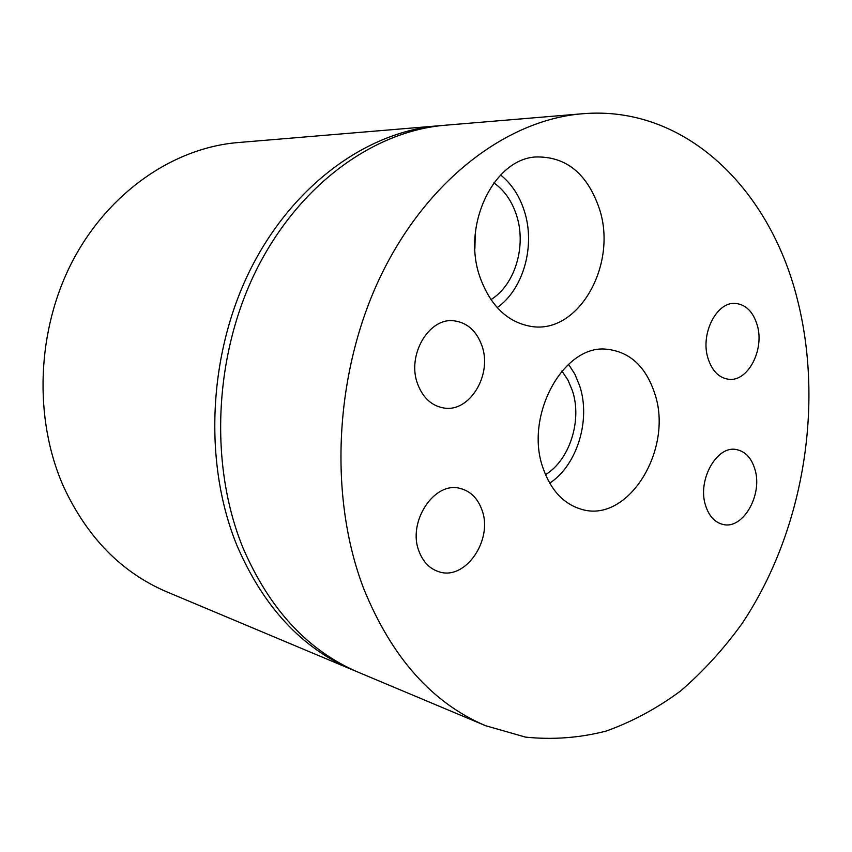 <?xml version="1.0" encoding="UTF-8"?>
<svg xmlns="http://www.w3.org/2000/svg" width="852" height="852" viewBox="0 0 852 852"><rect width="100%" height="100%" fill="white"/><g stroke="black" fill="none" stroke-linecap="round" stroke-linejoin="round"><path stroke-width="1.28" d="M438.471 125.798L237.889 142.572C173.638 147.865 108.715 192.094 72.569 261.063C36.593 330.043 33.366 418.449 63.527 486.577C87.202 537.484 121.602 572.565 166.747 591.831L352.334 669.757C301.906 648.308 263.449 606.922 236.984 545.589C203.34 463.382 208.112 354.549 250.232 269.85C292.502 185.129 366.871 131.613 438.471 125.798L441.847 125.542M417.704 384.156C422.89 397.671 431.4 405.584 443.232 407.884C469.367 413.273 492.797 374.731 481.838 345.486C476.438 330.8 467.173 322.578 454.041 320.821C428.78 317.242 406.457 355.54 417.704 384.156M705.562 505.47C708.971 516.099 714.775 522.425 722.997 524.438C743.051 529.806 763.041 494.65 754.883 469.207C751.432 457.918 745.276 451.379 736.394 449.568C716.788 445.106 697.117 480.262 705.562 505.47M480.059 277.379C490.528 305.889 507.483 322.226 530.934 326.38C578.433 334.815 617.988 264.599 599.382 208.772C587.284 173.52 566.048 156.257 535.663 156.97C493.18 159.26 461.486 226.291 480.059 277.379M497.195 307.604C523.575 289.19 535.684 245.419 524.246 210.763C519.39 195.704 511.519 183.776 500.625 174.98M490.922 299.627C515.034 284.951 526.738 245.855 516.472 215.098C511.892 201.093 504.373 190.337 493.894 182.86M474.883 248.539L475.246 233.789M419.131 551.606C423.167 562.043 429.706 568.731 438.748 571.681C465.33 581.181 493.659 539.55 481.817 509.613C477.589 498.154 470.379 491.093 460.197 488.441C434.328 480.784 406.958 522.148 419.131 551.606M707.948 358.138C711.942 370.705 718.768 377.745 728.428 379.247C747.726 382.324 764.776 349.842 757.226 325.134C753.2 311.875 746.011 304.643 735.649 303.44C716.809 301.214 700.142 333.718 707.948 358.138M543.193 468.504C550.935 490.315 563.577 503.873 581.107 509.176C627.754 524.204 673.794 449.494 654.815 393.73C645.837 366.445 629.713 351.599 606.432 349.203C563.215 344.41 523.937 416.479 543.193 468.504M549.689 483.159C577.145 465.352 591.022 419.887 579.701 385.935L574.951 374.337L568.518 364.241M545.493 474.66C569.722 460.048 582.353 420.228 572.395 390.642L567.964 380.077L561.905 371.025M363.74 588.711C328.308 496.492 334.431 372.569 380.578 276.293C426.863 179.974 506.972 119.823 582.512 113.753C685.178 104.956 769.505 188.718 797.121 298.413C824.672 405.531 803.116 532.734 741.698 624.069C723.412 649.32 703.038 671.621 680.588 690.961C657.116 708.321 632.312 721.697 606.177 731.069C579.53 737.907 552.628 739.93 525.46 737.108L485.608 725.712C432.294 703.113 391.675 657.446 363.74 588.711M485.608 725.712L358.585 672.377C307.998 650.875 269.434 609.276 242.884 547.602C209.145 464.926 213.969 355.39 256.292 270.148C298.754 184.884 373.421 131.07 445.223 125.233L582.512 113.753M355.476 671.035L352.334 669.757"/></g></svg>

